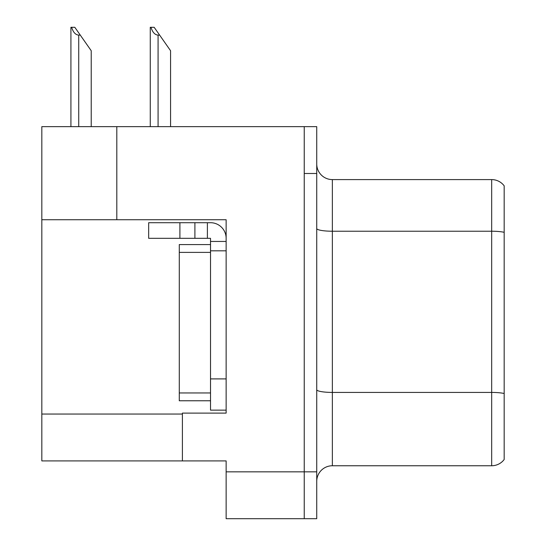 <?xml version="1.0" encoding="UTF-8"?>
<svg xmlns="http://www.w3.org/2000/svg" width="546" height="546" viewBox="0 0 546 546"><rect width="100%" height="100%" fill="white"/><g stroke="black" fill="none" stroke-linecap="round" stroke-linejoin="round"><path stroke-width="0.82" d="M116.803 126.645L41.824 126.645L41.824 460.906L226.14 460.906L226.14 518.7L316.735 518.7L316.735 126.645L116.803 126.645L116.803 219.738L226.14 219.738L226.14 250.819L210.517 250.819L210.517 238.322L194.902 238.322L194.902 222.707L210.517 222.707A15.622 15.622 0 0 1 226.14 238.329M226.14 250.819L226.14 378.904L210.517 378.904L210.517 410.142L226.14 410.142L226.14 378.904L226.14 413.11L182.405 413.11L182.405 460.906M316.735 173.498L304.238 173.498L304.238 518.7L304.238 126.645M41.824 219.738L116.803 219.738M504.176 185.838A15.622 15.622 0 0 0 491.68 179.593A15.622 15.622 0 0 1 504.176 185.838L504.176 459.5A15.622 15.622 0 0 1 491.68 465.752L332.357 465.752A15.622 15.622 0 0 0 316.735 481.367M504.176 233.395L504.176 459.5M504.176 232.309A15.622 2.71 180 0 0 491.68 231.224L491.68 179.593L332.357 179.593A15.622 15.622 0 0 1 316.735 163.971A15.622 15.622 0 0 0 332.357 179.593L332.357 465.752M150.996 27.3L154.163 27.3L159.637 35.108L158.074 35.108C154.852 34.862 152.491 32.255 150.996 27.3L150.266 27.3L150.266 126.645M170.57 126.645L170.57 50.73L159.637 35.108M71.649 27.3L74.816 27.3L80.282 35.108L78.726 35.108C75.505 34.862 73.144 32.255 71.649 27.3L70.919 27.3L70.919 126.645M91.223 126.645L91.223 50.73L80.282 35.108M179.9 238.322L179.9 222.707L148.662 222.707L148.662 238.322L194.902 238.322M179.9 222.707L194.902 222.707M210.517 410.142L226.14 410.142M207.391 238.322L207.391 222.707M226.14 241.448L210.517 241.448M210.517 378.904L210.524 244.574L179.279 244.574L179.279 400.771L210.517 400.771M226.14 471.84L316.735 471.84M41.824 414.045L182.405 414.045M504.176 393.502A15.622 2.71 180 0 0 491.68 392.417L491.68 231.224L332.357 231.224A15.622 2.71 0 0 1 316.735 228.508M491.68 465.752L491.68 392.417L332.357 392.417A15.622 2.71 0 0 1 316.735 389.707M158.074 126.645L158.074 35.108M78.726 126.645L78.726 35.108M179.279 392.963L210.517 392.963M179.279 252.382L210.517 252.382"/></g></svg>
